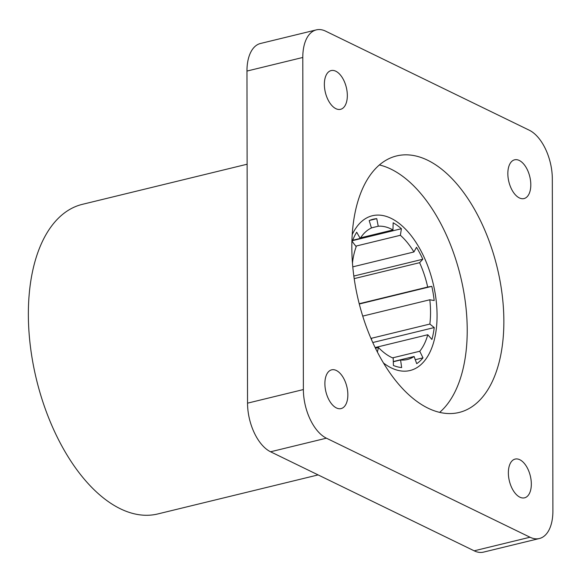 <?xml version="1.0" encoding="UTF-8"?>
<svg xmlns="http://www.w3.org/2000/svg" width="582" height="582" viewBox="0 0 582 582"><rect width="100%" height="100%" fill="white"/><g stroke="black" fill="none" stroke-linecap="round" stroke-linejoin="round"><path stroke-width="0.87" d="M247.124 164.219L82.404 204.333A159.337 86.078 76.3 0 0 30.439 346.741A159.337 86.078 76.3 0 0 120.358 508.777A159.337 86.078 76.3 0 0 157.795 513.95L318.121 474.912M336.403 407.938A19.941 10.774 -103.7 0 1 325.149 387.663A19.941 10.774 -103.7 0 1 331.653 369.839A19.941 10.774 -103.7 0 1 336.338 370.487A19.941 10.774 -103.7 0 1 347.592 390.762A19.941 10.774 -103.7 0 1 341.088 408.586A19.941 10.774 -103.7 0 1 336.403 407.938M519.879 497.181A19.941 10.774 -103.7 0 1 508.624 476.905A19.941 10.774 -103.7 0 1 515.128 459.082A19.941 10.774 -103.7 0 1 519.813 459.729A19.941 10.774 -103.7 0 1 531.068 480.012A19.941 10.774 -103.7 0 1 524.564 497.828A19.941 10.774 -103.7 0 1 519.879 497.181M335.879 108.674A19.941 10.774 -103.7 0 1 324.625 88.391A19.941 10.774 -103.7 0 1 331.129 70.575A19.941 10.774 -103.7 0 1 335.814 71.222A19.941 10.774 -103.7 0 1 347.068 91.498A19.941 10.774 -103.7 0 1 340.565 109.321A19.941 10.774 -103.7 0 1 335.879 108.674M519.355 197.916A19.941 10.774 -103.7 0 1 508.101 177.641A19.941 10.774 -103.7 0 1 514.604 159.817A19.941 10.774 -103.7 0 1 519.289 160.465A19.941 10.774 -103.7 0 1 530.544 180.747A19.941 10.774 -103.7 0 1 524.04 198.564A19.941 10.774 -103.7 0 1 519.355 197.916M391.337 367.926A79.647 43.032 -103.7 0 1 383.48 362.993A79.647 43.032 -103.7 0 0 391.337 367.926A79.647 43.032 -103.7 0 0 410.048 370.516A79.647 43.032 -103.7 0 1 391.337 367.926M352.219 234.626A79.647 43.032 -103.7 0 1 372.364 215.74A79.647 43.032 -103.7 0 1 391.075 218.323A79.647 43.032 -103.7 0 1 436.027 299.323A79.647 43.032 -103.7 0 1 410.048 370.516A79.647 43.032 -103.7 0 0 436.027 299.323A79.647 43.032 -103.7 0 0 391.075 218.323A79.647 43.032 -103.7 0 0 372.364 215.74A79.647 43.032 -103.7 0 0 352.219 234.626M439.65 412.369A132.019 71.324 76.3 0 0 462.69 286.104A132.019 71.324 76.3 0 0 390.988 169.144A132.019 71.324 76.3 0 0 379.406 164.953M427.632 160.225A132.019 71.324 76.3 0 0 396.611 155.932A132.019 71.324 76.3 0 0 353.558 273.926A132.019 71.324 76.3 0 0 428.061 408.186A132.019 71.324 76.3 0 0 459.082 412.471A132.019 71.324 76.3 0 0 502.135 294.477A132.019 71.324 76.3 0 0 427.632 160.225M539.376 538.517L483.54 552.114A39.882 21.541 -103.7 0 1 474.17 550.819L270.565 451.778A39.882 21.541 -103.7 0 1 247.539 403.159L246.964 71.062A39.882 21.541 -103.7 0 1 260.489 43.483L316.317 29.886A39.882 21.541 -103.7 0 1 325.687 31.181L529.293 130.222A39.882 21.541 -103.7 0 1 552.318 178.841L552.9 510.938A39.882 21.541 -103.7 0 1 539.376 538.517A39.882 21.541 -103.7 0 1 530.006 537.222L326.4 438.181A39.882 21.541 -103.7 0 1 303.375 389.562L302.793 57.465A39.882 21.541 -103.7 0 1 316.317 29.886M352.459 263.035A68.32 36.913 -103.7 0 1 356.191 246.717L352.219 241.457A76.067 41.096 -103.7 0 1 356.701 232.225L360.214 238.424A68.32 36.913 -103.7 0 1 371.44 227.991L369.199 220.607A76.067 41.096 -103.7 0 1 373.208 219.218A76.067 41.096 -103.7 0 1 376.765 218.65L378.235 226.231A68.32 36.913 -103.7 0 1 391.097 228.966A68.32 36.913 -103.7 0 1 392.966 229.948L360.593 237.827M392.966 229.948L393.163 222.782A76.067 41.096 -103.7 0 1 401.413 228.726L400.372 235.281A68.32 36.913 -103.7 0 1 413.933 251.962L416.508 247.292A76.067 41.096 -103.7 0 1 422.816 259.245L419.6 262.693A68.32 36.913 -103.7 0 1 427.683 287.042L431.815 286.351A76.067 41.096 -103.7 0 1 434.187 300.523L429.814 299.774A68.32 36.913 -103.7 0 1 429.851 324.058L434.23 327.564A76.067 41.096 -103.7 0 1 431.909 339.452L427.77 334.737A68.32 36.913 -103.7 0 1 419.753 351.252L422.99 357.835A76.067 41.096 -103.7 0 1 416.712 363.67L414.115 356.49A68.32 36.913 -103.7 0 1 407.371 359.509A68.32 36.913 -103.7 0 1 400.591 359.989L401.653 367.569A76.067 41.096 -103.7 0 1 393.417 365.489L393.192 358.126A68.32 36.913 -103.7 0 1 378.446 347.498L377.376 352.052M371.447 339.561L371.636 339.124A68.32 36.913 -103.7 0 1 370.632 337.662M352.685 240.257L360.214 238.424M376.765 218.65L369.796 220.352M371.411 227.897L378.235 226.231M401.413 228.726L352.539 240.628M355.762 246.142L400.372 235.281M413.933 251.962L352.787 266.847M422.816 259.245L353.827 276.05M354.191 278.625L419.6 262.693M427.683 287.042L359.21 303.717M359.283 304.015L431.815 286.351M362.724 316.106L429.814 299.774M429.851 324.058L371.105 338.36M372.771 342.529L434.23 327.564M375.128 347.556L427.77 334.737M419.753 351.252L392.581 357.865M415.279 359.712L422.99 357.835M393.294 361.56L414.115 356.49M400.591 359.989L393.301 361.764M378.446 347.498L375.455 348.225M246.964 71.062L302.793 57.465M247.539 403.159L303.375 389.562M270.565 451.778L326.4 438.181M474.17 550.819L530.006 537.222"/></g></svg>
